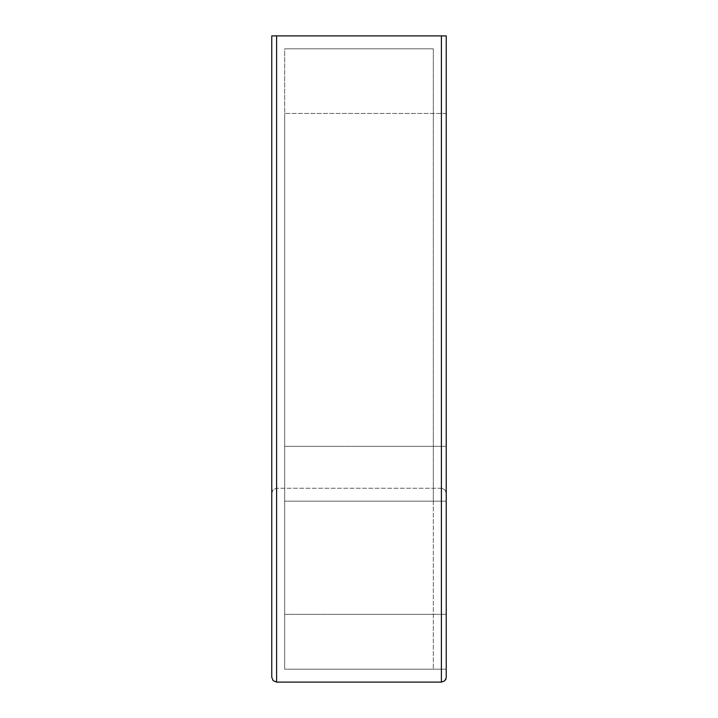<?xml version="1.0" encoding="UTF-8"?>
<svg xmlns="http://www.w3.org/2000/svg" width="718" height="718" viewBox="0 0 718 718"><rect width="100%" height="100%" fill="white"/><g stroke="black" fill="none" stroke-linecap="round" stroke-linejoin="round"><path stroke-width="0.54" stroke-dasharray="3.59 2.69" d="M271.763 677.254L271.763 35.9L441.39 35.9L441.39 488.24L444.819 489.658L446.237 493.086L446.237 35.9L446.237 493.086L444.819 489.658L441.39 488.24L441.39 35.9L276.609 35.9L276.609 682.1L441.39 682.1L441.39 35.9L446.237 35.9L441.39 35.9L446.237 35.9L446.237 677.254M446.237 446.336L446.237 113.444L446.237 614.348L446.237 113.444L446.237 446.336L284.687 446.336L284.687 614.348L446.237 614.348L284.687 614.348L284.687 446.336L446.237 446.336M446.237 669.176L446.237 501.164L446.237 669.176L446.237 501.164L446.237 669.176L284.687 669.176L284.687 501.164L446.237 501.164L284.687 501.164L446.237 501.164L284.687 501.164L284.687 669.176L284.687 501.164L284.687 669.176L446.237 669.176M271.763 35.9L276.609 35.9L271.763 35.9L271.763 493.086L271.763 35.9M271.763 493.086L273.181 489.658L276.609 488.24L276.609 35.9L276.609 488.24L273.181 489.658L271.763 493.086M441.39 35.9L276.609 35.9M446.237 113.444L284.687 113.444L446.237 113.444M284.687 113.444L284.687 614.348L284.687 113.444M441.39 488.24L276.609 488.24L441.39 488.24M433.313 48.824L284.687 48.824L284.687 669.176L284.687 48.824L433.313 48.824L433.313 501.164L433.313 48.824L284.687 48.824L433.313 48.824L433.313 669.176L433.313 48.824M433.313 501.164L284.687 501.164L433.313 501.164M433.313 669.176L284.687 669.176L433.313 669.176"/><path stroke-width="1.08" d="M446.237 677.254L446.237 35.9L441.39 35.9L441.39 682.1L444.415 681.041L446.111 678.33L446.237 677.254L445.761 679.354L444.415 681.041L441.39 682.1L276.609 682.1L276.609 35.9L271.763 35.9L271.763 677.254L273.181 680.682L276.609 682.1L273.181 680.682L271.763 677.254M441.39 35.9L276.609 35.9"/></g></svg>
